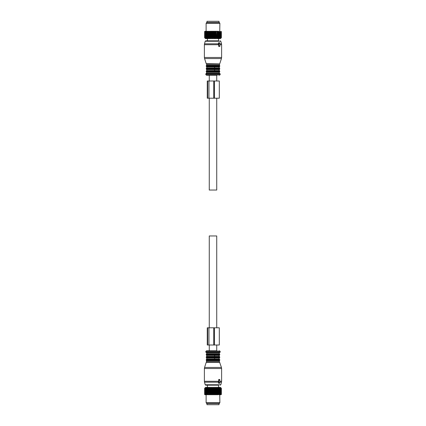 <?xml version="1.0" encoding="UTF-8"?>
<svg xmlns="http://www.w3.org/2000/svg" width="426" height="426" viewBox="0 0 426 426"><rect width="100%" height="100%" fill="white"/><g stroke="black" fill="none" stroke-linecap="round" stroke-linejoin="round"><path stroke-width="0.64" d="M210.109 22.45L206.972 22.45L206.972 21.3L219.028 21.3L219.028 22.45L210.109 22.45M219.028 403.55L206.972 403.55L206.972 404.7L219.028 404.7L219.028 403.55M213.367 31.519L213.367 37.717L213 38.09L213 31.284L213.559 31.519L213.559 37.717L213.879 38.09L214.475 37.717L214.475 31.519L214.283 37.717M213 31.284L212.633 31.519L212.633 37.717L213 38.09M204.762 37.855L205.54 38.633L220.46 38.633L221.238 37.855M211.525 37.717L211.717 31.519L211.248 38.09L210.811 37.717L210.625 31.519L210.811 37.717M204.997 38.09L204.624 37.717L204.997 38.09L204.64 37.717L205.071 38.09L204.757 37.717L205.236 38.09L204.975 37.717L205.502 38.09L205.289 37.717L205.854 38.09L205.694 37.717L206.296 38.09L206.189 37.717L206.818 38.09L206.77 37.717L207.419 38.09L207.425 37.717L208.08 38.09L208.144 37.717L208.809 38.09L208.926 37.717L209.581 38.09L209.757 37.717L210.401 38.09L210.625 37.717M216.903 37.717L217.074 31.519L216.903 37.717L216.419 38.09L216.062 31.519L216.243 37.717M214.475 37.717L214.752 38.09L216.062 37.717M211.717 37.717L212.121 38.09L212.633 37.717M221.376 37.717L221.003 38.09L221.376 37.717L221.376 31.519M221.003 38.09L221.36 37.717L221.344 31.519L221.36 37.717M217.074 37.717L217.191 38.09L217.697 37.717L217.92 38.09L218.431 37.717L218.581 38.09L219.097 37.717L219.182 38.09L221.025 37.717L220.764 38.09L221.243 37.717L220.929 38.09L221.344 37.717M209.938 37.717L209.938 31.519L209.757 37.717M208.926 37.717L208.926 31.519L209.097 37.717M208.144 37.717L208.144 31.519L208.303 37.717M207.425 37.717L207.425 31.519L207.569 37.717M206.77 37.717L206.77 31.519L206.903 37.717M206.189 37.717L206.189 31.519L206.306 37.717M205.694 37.717L205.694 31.519L205.79 37.717M205.289 37.717L205.289 31.519L205.364 37.717M204.975 37.717L204.975 31.519L205.034 37.717M204.757 37.717L204.757 31.519L204.794 37.717M204.64 37.717L204.64 31.519L204.656 37.717M204.624 37.717L204.64 31.519M215.189 37.717L215.189 31.519L215.375 37.717M212.441 37.717L212.633 31.519M221.243 37.717L221.243 31.519L221.206 37.717M220.966 37.717L220.966 31.519L221.025 37.717M220.636 37.717L220.636 31.519L220.711 37.717M220.21 37.717L220.21 31.519L220.306 37.717M219.694 37.717L219.694 31.519L219.811 37.717M219.097 37.717L219.097 31.519L219.23 37.717M218.431 37.717L218.431 31.519L218.575 37.717M217.856 37.717L217.856 31.519L217.697 37.717M212.121 38.09L212.121 31.284L211.355 31.284L211.525 31.519M211.248 38.09L211.248 31.284L210.811 31.519M211.078 31.284L210.487 31.284L210.625 31.519M210.401 38.09L210.401 31.284L209.938 31.519M210.22 31.284L209.757 31.519M209.581 38.09L209.581 31.284L208.926 31.519M209.395 31.284L209.097 31.519M208.809 38.09L208.809 31.284L208.144 31.519M208.612 31.284L208.303 31.519M208.08 38.09L208.08 31.284L207.425 31.519M207.883 31.284L207.569 31.519M207.419 38.09L207.419 31.284L206.77 31.519M207.217 31.284L206.903 31.519M206.802 31.284L206.189 31.519M206.621 31.284L206.306 31.519M206.253 31.284L205.694 31.519M206.115 23.366L219.885 23.366L219.422 22.562L206.578 22.562L206.115 23.366L206.115 31.284L205.79 31.519M205.795 31.284L205.289 31.519M205.667 31.284L205.364 31.519M205.417 31.284L204.975 31.519M205.316 31.284L205.034 31.519M205.135 31.284L204.757 31.519M205.066 31.284L204.794 31.519M204.949 31.284L204.624 31.519M217.191 38.09L217.191 31.284L216.605 31.284L216.903 31.519M216.419 38.09L216.243 31.519M216.349 31.284L215.78 31.284L216.062 31.519M215.599 38.09L215.599 31.284L214.922 31.284L215.189 31.519M214.752 38.09L214.752 31.284L214.038 31.284L214.283 31.519M213.879 38.09L213.879 31.284L213.144 31.284M212.856 31.284L212.244 31.284L212.441 31.519M218.581 38.09L218.581 31.284L218.117 31.284L218.431 31.519M217.92 38.09L217.856 31.519M217.894 31.284L217.388 31.284L217.697 31.519M219.747 31.284L219.885 23.366M213.367 388.283L213 387.91L213.144 394.716L213.367 388.283L213.879 387.91L214.283 388.283L214.752 387.91L215.189 388.283L215.599 387.91L216.062 388.283L216.419 387.91L216.903 388.283L217.191 387.91L217.697 388.283L217.92 387.91L218.431 388.283L218.581 387.91L219.097 388.283L219.182 387.91L221.025 388.283L220.764 387.91L221.243 388.283L220.929 387.91L221.36 388.283L221.003 387.91L221.376 388.283L221.003 387.91M213 387.91L212.633 388.283L212.856 394.716L212.244 394.716L212.633 388.283M204.762 388.145L205.54 387.367L220.46 387.367L221.238 388.145M212.244 394.716L212.121 387.91L211.717 388.283L211.248 387.91L210.811 388.283L210.401 387.91L209.938 388.283L209.581 387.91L209.097 388.283L208.809 387.91L208.303 388.283L208.08 387.91L207.569 388.283L207.419 387.91L206.903 388.283L206.818 387.91L204.975 388.283L205.236 387.91L204.757 388.283L205.071 387.91L204.64 388.283L204.997 387.91L204.624 388.283L204.997 387.91M212.121 387.91L212.441 388.283M212.121 394.716L211.355 394.716L211.717 394.481L211.717 388.283M211.525 394.481L211.525 388.283M211.355 394.716L210.487 394.716L210.625 388.283M210.625 394.481L210.811 388.283M210.487 394.716L209.651 394.716L209.757 388.283M209.757 394.481L209.938 388.283M209.651 394.716L208.852 394.716L209.097 388.283M208.926 394.481L208.926 388.283M208.852 394.716L208.106 394.716L208.303 388.283M208.144 394.481L208.144 388.283M208.106 394.716L207.419 394.716L207.569 388.283M207.425 394.481L207.425 388.283M207.419 387.91L207.419 394.716L206.77 394.481L206.903 388.283M206.77 394.481L206.77 388.283M206.802 394.716L206.189 394.481L206.306 388.283M206.189 394.481L206.189 388.283M206.253 394.716L205.694 394.481L205.79 388.283M205.694 394.481L205.694 388.283M205.795 394.716L205.289 394.481L205.364 388.283M205.289 394.481L205.289 388.283M205.417 394.716L204.975 394.481L205.034 388.283M204.975 394.481L204.975 388.283M205.135 394.716L204.757 394.481L204.794 388.283M204.757 394.481L204.757 388.283M204.949 394.716L204.64 394.481L204.656 388.283M204.64 394.481L204.64 388.283M204.624 394.481L204.624 388.283M218.117 394.716L216.605 394.716L216.903 394.481L216.903 388.283M216.903 394.481L217.074 388.283M216.605 394.716L215.78 394.716L216.243 394.481L216.243 388.283M216.062 394.481L216.062 388.283M215.78 394.716L214.922 394.716L215.375 394.481L215.375 388.283M215.189 394.481L215.189 388.283M214.922 394.716L214.038 394.716L214.283 388.283M214.283 394.481L214.475 388.283M213.367 394.481L213.559 388.283M221.376 394.481L221.376 388.283M221.344 394.481L221.344 388.283M221.36 394.481L221.36 388.283M221.206 394.481L220.934 394.716L221.206 388.283M221.243 394.481L221.243 388.283M221.025 394.481L220.684 394.716L221.025 394.481L221.025 388.283M220.966 394.481L220.966 388.283M220.711 394.481L220.333 394.716L220.711 394.481L220.711 388.283M220.636 394.481L220.636 388.283M220.306 394.481L219.901 394.716L220.306 394.481L220.306 388.283M220.21 394.481L220.21 388.283M219.811 394.481L219.379 394.716L219.811 394.481L219.811 388.283M219.694 394.481L219.694 388.283M219.23 394.481L218.783 394.716L219.23 394.481L219.23 388.283M219.097 394.481L219.097 388.283M218.575 394.481L218.575 388.283M218.431 394.481L218.431 388.283M217.388 394.716L217.697 394.481L217.697 388.283M217.697 394.481L217.856 388.283M211.078 394.716L210.811 394.481M210.22 394.716L209.938 394.481M209.395 394.716L209.097 394.481M208.612 394.716L208.303 394.481M207.883 394.716L207.569 394.481M207.217 394.716L206.903 394.481M206.621 394.716L206.306 394.481M206.115 402.634L219.885 402.634L219.422 403.438L206.578 403.438L206.115 402.634L206.115 394.716L205.79 394.481M205.667 394.716L205.364 394.481M205.316 394.716L205.034 394.481M205.066 394.716L204.794 394.481M214.038 394.716L213.559 394.481M213.756 394.716L213.144 394.716M219.747 394.716L219.885 402.634M218.581 387.91L218.783 394.716M217.191 394.716L217.191 387.91M211.248 394.716L211.248 387.91M217.92 394.716L217.92 387.91M210.401 394.716L210.401 387.91M209.581 394.716L209.581 387.91M208.809 394.716L208.809 387.91M208.08 394.716L208.08 387.91M213.879 394.716L213.879 387.91M215.599 394.716L215.599 387.91M214.752 394.716L214.752 387.91M216.419 394.716L216.419 387.91M218.66 44.485L218.666 46.322L219.252 46.556L219.901 46.322L219.901 44.485M220.056 44.485L219.353 42.765L218.788 44.144L219.086 46.322M218.932 44.485L218.309 44.144L218.66 42.765L219.353 42.765M218.666 46.322L219.252 46.556M218.57 38.633L218.57 40.816L205.753 40.816L207.43 40.816L207.43 38.633M219.55 63.905L206.227 63.682L219.55 63.905L219.544 65.529L206.456 65.529L206.227 65.854L219.773 65.854L219.773 66.28L206.227 66.28L206.456 66.605L219.544 66.605L219.315 66.93L214.635 66.93L214.635 67.904L206.685 67.904L206.456 68.229L219.544 68.229L219.315 67.904L214.635 67.904M219.097 66.93L219.097 67.904M206.456 68.229L206.227 68.554L219.773 68.554L219.773 68.98L206.227 68.98L206.456 69.3L219.544 69.3L219.315 69.624L214.635 69.624L214.635 70.604L206.685 70.604L206.456 70.929L219.544 70.929L219.315 70.604L214.635 70.604M219.097 69.624L219.097 70.604M219.72 73.645L206.28 73.645M216.733 80.993L216.733 75.253L206.658 75.253L209.267 75.253L209.267 80.993M219.901 381.515L219.736 379.444L219.086 379.678L218.788 381.856L219.491 383.347L220.056 381.515M218.943 383.235L218.66 383.235L218.943 383.235M219.353 383.235L218.66 383.235L218.309 381.856L218.932 381.515M218.842 379.444L219.252 379.444L218.666 379.678L218.66 381.515M218.57 387.367L218.57 385.184L205.753 385.184L207.43 385.184L207.43 387.367M219.097 358.096L206.685 358.096L206.456 357.771L219.544 357.771L219.097 358.096L219.097 359.07L206.685 359.07L206.456 359.395L219.544 359.395L219.773 359.72L206.227 359.72L206.227 360.146L219.773 360.146L219.544 360.471L206.456 360.471L206.45 362.095L219.55 362.095L221.44 367.452L204.56 367.452L204.389 368.517L204.389 381.286L218.666 381.286M214.635 358.096L214.635 359.07M219.773 354.746L206.227 354.746L206.227 354.325L219.773 354.325L219.544 355.071L206.456 355.071L219.544 355.071L219.097 355.396L219.097 356.376L206.685 356.376L206.456 356.7L219.544 356.7L219.773 357.02L206.227 357.02L206.227 357.446L219.773 357.446L219.544 357.771M219.097 355.396L214.635 355.396L214.635 356.376M206.28 352.355L220.002 352.355L206.28 352.355M216.733 345.007L216.733 350.747L206.658 350.747L209.267 350.747L209.267 345.007M209.267 98.209L209.267 190.044L216.733 190.044L216.733 98.209M209.267 327.791L209.267 235.956L216.733 235.956L216.733 327.791M214.411 80.993L207.27 80.993L207.27 98.209L219.31 98.209L219.31 80.993L214.411 80.993L214.411 98.209M213.761 80.993L213.761 98.209M208.958 327.791L219.31 327.791L219.31 345.007L207.27 345.007L207.27 327.791L208.958 327.791L208.958 345.007M213.761 327.791L213.761 345.007M218.309 44.144L218.788 44.144M218.666 44.714L204.389 44.714L204.389 57.483L221.611 57.483L221.611 44.714L219.901 44.714M221.611 44.714L221.493 43.819L220.066 43.819M221.493 43.819L220.801 41.242L205.199 41.242L204.507 43.819L218.405 43.819M219.773 63.682L221.44 58.548L204.56 58.548L204.389 57.483M219.315 64.23L206.685 64.23L206.456 65.529M219.315 65.21L206.685 65.21M214.635 66.93L206.685 66.93L206.685 67.904M214.635 69.624L206.685 69.624L206.685 70.604M219.544 70.929L219.773 71.254L206.227 71.254L206.456 70.929M219.773 71.254L219.773 71.674L206.227 71.674L206.227 71.254M219.773 71.674L219.544 71.999L206.456 71.999L206.227 71.674M219.544 71.999L219.315 72.324L206.685 72.324L206.344 73.645M219.315 72.324L219.315 73.299L206.685 73.299M205.699 74.161L206.163 74.965L219.837 74.965L220.301 74.161L205.699 74.161L205.998 73.645M218.309 381.856L218.788 381.856M218.666 379.678L219.086 379.678M204.389 368.517L221.611 368.517L221.611 381.286L219.901 381.286M218.405 382.181L204.507 382.181L205.199 384.758L220.801 384.758L221.493 382.181L220.066 382.181M204.56 367.452L206.227 362.318L219.773 362.318M219.544 360.471L219.315 361.77L206.685 361.77M219.315 360.79L206.685 360.79M219.315 358.096L219.097 359.07M219.315 355.396L219.097 356.376M214.635 355.396L206.685 355.396L206.685 356.376M219.773 354.325L219.544 354.001L206.456 354.001L206.227 354.325M206.685 353.676L206.685 352.701L219.315 352.701L219.315 353.676L206.685 353.676L206.456 354.001M205.699 351.839L206.163 351.035L219.837 351.035L220.301 351.839L205.699 351.839L205.998 352.355M207.675 80.993L207.675 98.209M208.958 80.993L208.958 98.209M207.675 327.791L207.675 345.007M214.411 327.791L214.411 345.007M218.783 42.653L219.491 42.653M221.44 58.548L221.611 57.483M204.389 44.714L204.507 43.819M220.801 41.242L220.247 40.816M205.199 41.242L205.753 40.816M206.227 63.682L204.56 58.548M206.45 63.905L206.685 64.23M219.773 65.854L219.544 65.529M206.227 65.854L206.227 66.28M219.544 66.605L219.773 66.28M206.456 66.605L206.685 66.93M219.315 66.93L219.315 67.904M219.773 68.554L219.544 68.229M206.227 68.554L206.227 68.98M219.544 69.3L219.773 68.98M206.456 69.3L206.685 69.624M219.315 69.624L219.315 70.604M206.456 71.999L206.685 72.324M219.315 73.299L219.656 73.645M220.301 74.161L220.002 73.645M206.163 74.965L206.658 75.253M219.837 74.965L219.342 75.253M219.491 383.347L218.783 383.347M221.493 382.181L221.611 381.286M221.611 368.517L221.44 367.452M204.507 382.181L204.389 381.286M220.801 384.758L220.247 385.184M205.199 384.758L205.753 385.184M219.315 361.77L219.55 362.095M206.456 360.471L206.227 360.146M219.773 359.72L219.773 360.146M206.227 359.72L206.456 359.395M219.315 359.07L219.544 359.395M206.685 358.096L206.685 359.07M206.456 357.771L206.227 357.446M219.773 357.02L219.773 357.446M206.227 357.02L206.456 356.7M219.315 356.376L219.544 356.7M206.227 354.746L206.685 355.396M219.315 353.676L219.544 354.001M219.315 352.701L219.656 352.355M206.685 352.701L206.344 352.355M220.301 351.839L220.002 352.355M206.163 351.035L206.658 350.747M219.837 351.035L219.342 350.747"/></g></svg>
